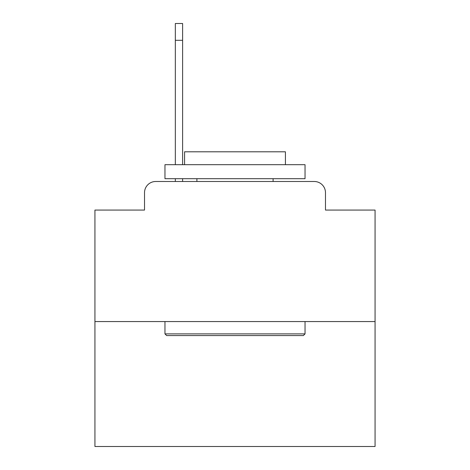 <?xml version="1.0" encoding="UTF-8"?>
<svg xmlns="http://www.w3.org/2000/svg" width="470" height="470" viewBox="0 0 470 470"><rect width="100%" height="100%" fill="white"/><g stroke="black" fill="none" stroke-linecap="round" stroke-linejoin="round"><path stroke-width="0.7" d="M144.519 192.7L144.519 210.067L144.519 192.7A11.204 11.204 0 0 1 155.723 181.496L175.334 181.496L175.334 178.694M375.066 321.562L94.934 321.562L94.934 446.5L375.066 446.5L375.066 210.067L325.481 210.067L325.481 192.7A11.204 11.204 0 0 0 314.277 181.496L155.723 181.496M94.934 321.562L94.934 210.067L144.519 210.067M182.613 178.694L182.613 181.496L191.302 181.496M278.698 181.496L314.277 181.496M325.481 210.067L325.481 192.7M303.35 335.568L166.65 335.568L164.964 333.888L305.036 333.888L303.35 335.568M164.964 164.688L305.036 164.688L305.036 178.694L164.964 178.694L164.964 164.688M285.425 164.688L285.425 151.798L184.575 151.798L184.575 164.688M164.964 321.562L164.964 333.888M305.036 321.562L305.036 333.888M196.901 178.694L196.901 181.496M273.099 178.694L273.099 181.496M175.334 164.688L175.334 23.5L182.613 23.5L182.613 164.688M175.334 40.308L182.613 40.308"/></g></svg>
